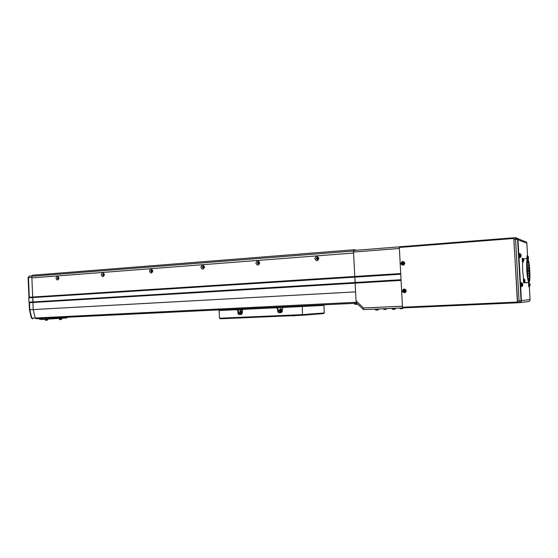 <?xml version="1.0" encoding="UTF-8"?>
<svg xmlns="http://www.w3.org/2000/svg" width="558" height="558" viewBox="0 0 558 558"><rect width="100%" height="100%" fill="white"/><g stroke="black" fill="none" stroke-linecap="round" stroke-linejoin="round"><path stroke-width="0.84" d="M318.039 257.824L317.042 258.661L317.886 259.414M258.954 262.274L258.166 263.118L258.849 263.85M203.837 266.466L203.224 267.275L203.768 267.973M104.018 274.097L103.642 274.808L103.983 275.415M58.66 277.584L58.646 278.784M36.772 318.723L35.203 318.011L33.215 309.585L31.855 277.368L28.465 277.633L29.295 297.24L32.685 297.016L31.806 276.28L32.51 275.206L353.842 249.761L353.472 251.044L354.79 276.461L353.528 252.042L353.967 250.444L399.395 246.866L353.967 250.444M357.071 250.2L353.842 249.761M151.825 271.16L152.257 271.823M31.876 277.912L353.577 253.046L31.876 277.912M31.806 276.28L353.472 251.044M251.428 308.33L251.191 308.951L246.789 309.167L245.143 309.244L245.381 308.623M285.361 306.684L285.138 307.319L280.702 307.535L278.84 307.618L279.056 306.991M234.744 309.139L236.167 309.669L230.21 309.976L294.959 306.761M251.219 308.881L250.751 308.909L251.219 308.888M230.614 318.353L240.017 317.948M245.534 317.711L279.46 316.253M285.529 315.995L293.173 315.668M278.854 307.556L285.173 307.235M236.167 309.669L245.143 309.244M251.191 308.951L278.84 307.618M295.189 315.584L293.187 315.961M285.138 307.319L294.666 306.858M278.861 307.542L279.251 307.514M323.926 305.365L302.324 306.516L302.429 315.27L220.34 318.792L219.468 318.22L302.729 314.621L324.31 312.947L323.926 305.365L283.352 307.43L282.243 308.762L282.376 311.329L281.267 312.661L278.672 312.745L277.703 311.538L277.577 308.986L276.349 307.765L243.302 309.355L242.249 310.653L242.367 313.157L241.314 314.454L238.74 314.51L237.917 313.359L237.799 310.869L236.934 309.704L219.099 310.513L237.199 309.641L238.371 310.834L237.799 310.869M302.324 306.516L283.352 307.43M283.506 307.312L285.173 307.228M276.349 307.765L243.302 309.355M219.468 318.22L219.099 310.513M241.468 314.44L239.312 314.475L238.489 313.324L238.371 310.834M276.873 307.737L278.1 308.958L277.577 308.986M281.42 312.64L279.195 312.71L278.226 311.51L278.1 308.958M324.31 312.947L323.556 313.596L302.415 315.27M312.494 305.972L311.929 305.4M296.598 306.788L295.824 306.182M295.628 306.189L294.924 306.872M237.945 309.913L242.591 309.69L237.945 309.92M281.378 309.125L280.744 308.72L279.83 309.111M241.509 311.001L240.979 310.625L240.038 310.98M231.047 309.934L231.696 309.285M231.877 309.278L232.588 309.85M280.36 310.143L279.914 310.792L280.325 310.122M280.73 312.571L282.32 310.68L280.5 308.937M280.646 312.578L282.215 310.68L280.465 308.944L278.895 310.834L280.646 312.578M280.269 311.692C281.309 311.036 281.281 310.429 280.179 309.871C279.139 310.527 279.174 311.134 280.269 311.692M279.663 311.176L280.186 310.046L280.827 311.12L280.262 311.517L279.928 311.162M240.491 311.999L240.093 312.626L240.463 311.985M240.882 314.37L242.367 313.017M240.798 314.377L242.298 312.522L240.624 310.82L239.131 312.668L240.798 314.377M240.393 313.505C241.384 312.871 241.356 312.278 240.31 311.734C239.319 312.368 239.347 312.961 240.393 313.505M239.814 313.003L240.317 311.901L240.923 312.954L240.386 313.338L239.814 313.003L240.093 312.626L240.107 312.989M242.318 312.027L240.665 310.82M363.314 309.474L356.722 303.238L356.06 300.895L354.79 276.461L400.721 273.532L399.389 248.47L353.528 252.042M356.06 300.895L363.544 307.967L402.457 306.196L401.083 280.402L355.139 283.157L355.592 291.876L33.215 309.585L32.915 302.485L355.139 283.157L355.216 282.494L401.049 279.725M29.295 297.24L28.807 297.826L400.756 274.229M363.544 307.967L363.488 309.641L402.702 307.897L363.467 309.641M29.525 302.687L32.915 302.485L33.082 301.934L355.216 282.494L354.79 276.461L32.685 297.016L33.082 301.934L28.988 302.178L29.525 302.687L29.825 309.774L33.215 309.585L35.203 318.011L356.241 302.29M31.457 318.151L32.769 318.918L31.813 318.179L29.825 309.774L29.455 309.809L31.269 317.593L31.813 318.179L35.203 318.011L36.158 318.751L356.688 303.231L36.193 318.751M28.807 297.826L28.988 302.178M518.982 261.646L518.898 262.581M527.512 258.514L523.516 258.772M522.623 262.134L522.644 270.49L523.564 278.895L522.644 270.49L522.623 262.134M524.52 282.306L525.001 282.69L524.52 282.306M513.946 237.82L515.459 237.701L513.946 237.82L513.827 239.194L517.636 302.778L402.73 307.904L402.513 307.228L517.392 302.066L517.531 302.785L402.73 307.904M527.568 255.794L526.85 243.26C526.696 242.074 525.978 241.461 524.694 241.433L517.44 238.489M526.85 243.26L517.991 239.752C517.705 238.419 516.868 237.736 515.48 237.701L517.58 239.382L513.827 239.194M517.636 302.778L519.156 302.708C520.544 302.506 521.298 301.732 521.43 300.399L517.991 239.752L517.58 239.382L521.067 300.755L517.35 301.334M519.505 302.666L528.126 301.662C529.396 301.473 530.044 300.762 530.058 299.534L529.368 286.693M530.058 299.534L521.067 300.755C520.977 301.718 520.335 302.373 519.156 302.708L515.473 237.694M513.785 238.461L399.333 247.445L399.479 246.789L513.848 237.778L517.392 302.066M399.333 247.445L402.513 307.228M519.08 302.61L520.049 302.499M399.479 246.789L513.841 237.778M518.159 242.772L517.775 242.807M318.904 258.361C317.383 255.641 316.016 255.745 314.789 258.668C316.302 261.395 317.669 261.29 318.904 258.361M318.283 258.473L317.07 257.454L316.205 258.633L317.397 259.651L318.283 258.473M317.07 257.454L317.628 257.51L316.756 258.682L317.418 259.644M259.707 262.846C258.291 260.216 257.015 260.307 255.871 263.132C257.28 265.768 258.556 265.671 259.707 262.846M259.212 262.944L258.026 261.974L257.273 263.09L258.438 264.067L259.212 262.944M258.626 262.03L257.908 263.132L258.494 264.053M204.472 267.031C203.154 264.485 201.961 264.576 200.894 267.296C202.205 269.849 203.398 269.758 204.472 267.031M204.089 267.122L202.833 266.236L202.275 267.254L203.503 268.161L204.089 267.122M203.579 266.25L202.979 267.289L203.489 268.161M152.822 270.944C151.581 268.475 150.465 268.558 149.467 271.195C150.702 273.664 151.818 273.58 152.822 270.944M152.529 271.021L152.501 270.804C151.783 269.786 151.232 269.898 150.841 271.153L150.897 271.474C151.643 272.381 152.188 272.234 152.529 271.021M152.097 270.205L151.595 271.181L152.034 271.997M104.409 274.606C103.251 272.213 102.198 272.297 101.263 274.85C102.421 277.242 103.467 277.159 104.409 274.606M104.207 274.682L103.6 273.79L102.616 274.801L103.251 275.701L104.207 274.682M103.837 273.915L103.425 274.822L103.795 275.596M58.946 278.051C57.858 275.729 56.867 275.805 55.988 278.275C57.076 280.597 58.06 280.528 58.946 278.051M58.82 278.121L58.151 277.235L57.328 278.233L58.011 279.119L58.82 278.121M58.513 277.403L58.485 278.965M42.952 318.423L42.98 319.148L39.59 319.315L39.562 318.59M66.939 317.921L42.966 319.42L66.939 317.921L66.911 317.265M42.966 319.42L39.59 319.315M526.759 270.239C527.268 277.514 528.001 281.595 528.963 282.474C529.856 281.895 530.142 277.982 529.814 270.728C529.312 263.502 528.579 259.428 527.61 258.507C526.724 259.031 526.438 262.937 526.759 270.239M526.94 270.267C526.661 263.829 526.912 260.377 527.694 259.916C528.552 260.732 529.2 264.325 529.64 270.7C529.926 277.103 529.675 280.555 528.886 281.058C528.042 280.283 527.394 276.691 526.94 270.267M527.589 265.538L527.519 265.155L527.589 265.538M529.047 273.594L529.117 273.971L529.047 273.594M528.782 273.56L528.851 273.936L528.782 273.56M528.084 273.469L528.147 273.845L528.084 273.469M527.812 273.427L527.875 273.811L527.812 273.427M528.384 273.015L528.482 273.553L528.384 273.015M529.019 275.401L529.089 275.778L529.019 275.401M528.719 275.575L528.789 275.952L528.719 275.575M528.377 275.54L528.447 275.917L528.377 275.54M528.049 275.289L528.119 275.666L528.049 275.289M528.098 267.938L528.196 268.482L528.098 267.938M528.942 269.409L529.012 269.786L528.942 269.409M528.677 269.361L528.74 269.737L528.677 269.361M529.082 271.788L529.144 272.164L529.082 271.788M528.81 271.753L528.879 272.123L528.81 271.753M528.426 270.504L528.524 271.049L528.426 270.504M528.705 267.561L528.775 267.938L528.705 267.561M528.44 267.512L528.503 267.889L528.44 267.512M528.468 265.713L528.538 266.089L528.468 265.713M528.14 265.441L528.21 265.817L528.14 265.441M527.701 269.2L527.77 269.577L527.701 269.2M527.429 269.151L527.498 269.535L527.429 269.151M528.049 270.449L528.147 270.986L528.049 270.449M527.84 271.606L527.91 271.983L527.84 271.606M527.568 271.565L527.638 271.941L527.568 271.565M527.735 267.38L527.805 267.763L527.735 267.38M527.463 267.331L527.533 267.714L527.463 267.331M527.798 265.371L527.868 265.748L527.798 265.371M526.933 270.093L527.17 270.072C527.498 275.045 527.994 278.058 528.663 279.119L528.956 279.558L528.935 279.139C529.472 278.226 529.633 275.394 529.403 270.665L529.019 266.382M526.919 262.741L527.338 262.713L526.933 270.044M527.338 262.713L527.805 261.786L528.475 262.902L529.075 266.382M528.147 279.565L528.691 279.537M528.956 279.558L528.154 279.6M528.663 279.119L528.042 279.153M527.296 262.379L526.947 262.399M527.394 261.96L526.989 261.981M357.615 304.075L354.588 304.222L354.539 303.336M357.943 304.389L354.588 304.222M528.328 256.478L528.475 258.577M527.526 258.507L527.561 255.787L526.947 255.78L526.912 258.549M528.503 257.852L528.245 256.408L528.412 257.859M404.257 290.383L403.811 290.62L403.971 290.223M404.766 290.851L404.794 290.348L404.989 290.746M402.841 291.499L404.613 292.141L405.234 290.334L403.462 289.7L402.841 291.499M404.794 289.072L404.627 289.121C406.196 290.111 406.308 291.262 404.962 292.58L404.982 292.587C406.426 291.269 406.308 290.111 404.627 289.121L403.413 289.246C401.851 291.109 402.248 292.259 404.599 292.72L405.157 292.629C406.642 291.276 406.517 290.09 404.794 289.072L403.685 289.149M405.178 290.662L404.941 290.167L404.013 290.32L403.776 289.748L402.876 291.171L404.278 292.092L404.759 291.855L404.585 290.934L405.178 290.662M402.876 291.171L403.406 290.899M403.469 290.99L403.978 291.52M403.525 290.558L403.957 291.36M404.278 292.092L404.327 291.708M403.288 289.979L403.692 290.355M402.82 262.825L402.346 263.083L402.513 262.679M403.295 263.271L403.329 262.797L403.504 263.167M401.369 263.948L403.141 264.562L403.762 262.748L401.997 262.141L401.369 263.948M401.927 261.723C400.379 263.718 400.832 264.848 403.295 265.113L403.685 265.085C405.206 263.606 405.031 262.413 403.155 261.507L402.451 261.549M403.706 263.076L403.476 262.588L402.541 262.748L402.304 262.183L401.411 263.62L402.806 264.52L403.288 264.276L403.113 263.355L403.706 263.076M401.411 263.62L401.934 263.341M402.004 263.46L402.506 263.948M402.06 262.992L402.492 263.822M402.806 264.52L402.855 264.164M401.823 262.427L402.22 262.825M402.625 308.567L400.114 308.686M401.851 308.748L401.348 308.707M400.979 308.707L400.219 308.72M61.017 319.511L60.125 319.553M61.387 319.406L60.452 319.539M47.284 320.118L45.421 320.215L45.045 319.315M46.886 320.215L46.328 320.292M520.942 254.434L521.088 256.534M520.112 253.639L519.456 253.632L519.735 257.615M521.116 255.836L520.823 254.295L521.005 255.843M521.123 255.257L520.76 255.285M529.898 283.792L530.023 285.891M528.524 283.046L528.754 286.791M530.058 285.124L529.842 283.694L529.967 285.124M522.609 283.548L522.734 285.647M521.123 282.69L521.374 286.679M522.769 284.901L522.476 283.38L522.658 284.908M524.806 279.697L524.938 281.804M523.362 278.888L523.606 282.794M524.973 281.051L524.694 279.565L524.869 281.058M523.62 259.038L523.767 261.137M523.083 262.051L522.804 258.27L522.169 258.263L522.441 262.162M523.802 260.426L523.516 258.919L523.697 260.433M523.802 259.854L523.453 259.882M395.057 309.202L392.483 309.327M394.262 309.39L393.746 309.355M393.362 309.348L392.588 309.362M386.262 309.292L383.799 309.404M385.494 309.474L385.013 309.446M384.636 309.425L383.897 309.446M378.254 309.941L375.729 310.06M377.466 310.129L376.971 310.108M376.58 310.088L375.82 310.102M236.634 309.676L237.199 309.641M237.917 313.359L238.489 313.324M239.089 314.559L239.654 314.517M277.703 311.538L278.226 311.51M278.93 312.766L279.453 312.731M283.485 306.893L285.326 306.809L283.485 306.886M29.525 276.022L32.106 275.819L29.525 276.022M28.932 297.463L28.102 277.745L29.49 276.022M528.51 283.046L529.124 283.066L529.633 284.852L529.319 286.714L529.089 282.453M403.155 261.507L402.988 261.542C404.703 262.42 404.871 263.578 403.497 265.022L403.511 265.022C404.989 263.585 404.815 262.42 402.988 261.542L401.948 261.716M403.029 307.981L399.633 308.142M61.826 318.451L61.645 318.904L59.239 319.016L59.19 318.583M47.744 319.176L47.73 319.629L45.1 319.762M519.686 257.622L520.328 257.524L520.628 255.48L520.098 253.639L520.391 257.496M521.109 282.69L521.758 282.711L522.03 286.568M523.348 278.888L523.983 278.902L524.255 282.69M395.476 308.602L391.988 308.762M386.659 308.707L383.325 308.867M378.659 309.341L375.241 309.509M318.046 257.831L317.676 257.796M152.487 271.411L151.867 271.39M279.23 306.984L279.258 307.604M245.457 308.616L245.492 309.23M302.429 315.27L220.291 318.792M238.74 314.51L239.312 314.475M278.672 312.745L279.195 312.71M237.499 309.676L236.934 309.704M277.096 307.751L276.566 307.779M295.873 306.182L298.321 306.056M234.806 309.16L232.03 309.306M29.344 276.043L28.095 277.668M29.149 302.506L29.455 309.795M519.156 302.708L517.629 302.778M258.598 262.016L258.026 261.974M203.537 266.271L202.833 266.236M151.657 271.502L150.897 271.474M528.963 282.474L524.897 282.697M527.735 261.786L527.01 261.835M527.77 259.435L528.077 257.524L527.561 255.787M526.243 282.927L527.143 282.571M402.792 307.897L401.711 308.762M59.239 319.023L59.553 319.462M61.296 319.413L61.805 318.89M45.428 320.215L45.972 320.313M47.2 320.166L47.73 319.629M529.319 286.714L528.712 286.791M521.325 286.679L521.967 286.596L522.281 284.615L521.758 282.711M523.564 282.801L524.192 282.711L524.506 280.765L523.983 278.902M522.4 262.169L523.027 262.079L523.327 260.084L522.804 258.27M395.224 308.225L394.108 309.411M386.436 308.616L385.369 309.488M378.422 308.979L377.32 310.143"/></g></svg>
